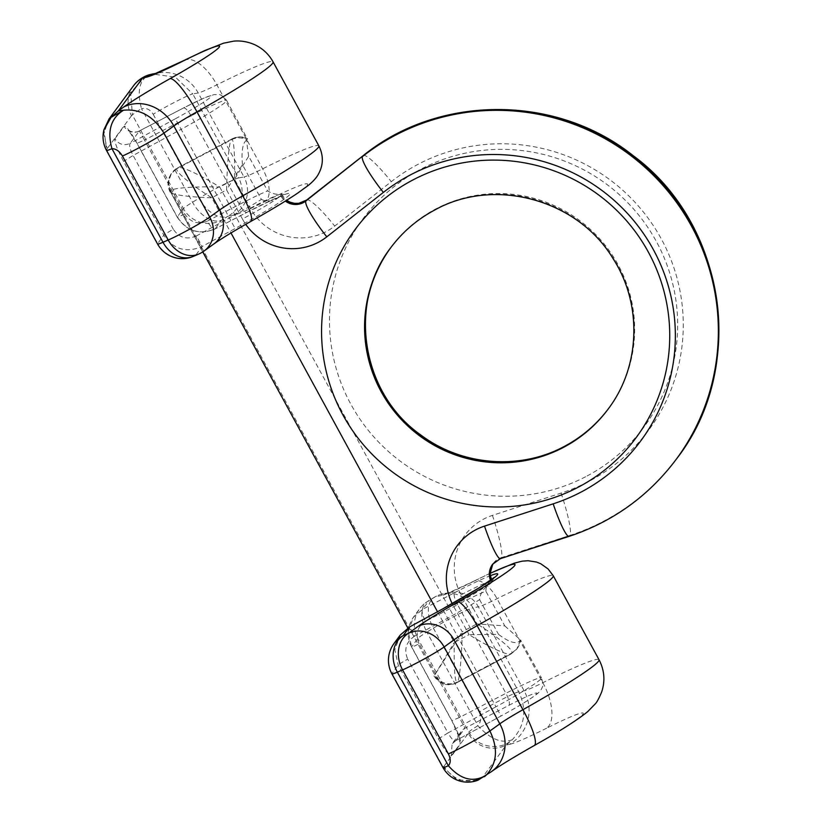 <?xml version="1.0" encoding="UTF-8"?>
<svg xmlns="http://www.w3.org/2000/svg" width="822" height="822" viewBox="0 0 822 822"><rect width="100%" height="100%" fill="white"/><g stroke="black" fill="none" stroke-linecap="round" stroke-linejoin="round"><path stroke-width="0.62" stroke-dasharray="4.11 3.08" d="M400.252 635.057L394.837 649.76L398.187 665.09L438.424 738.886C445.134 750.784 449.439 756.404 451.329 755.757L452.11 743.818L461.296 731.364C459.498 734.755 458.851 736.913 459.344 737.848L451.874 720.647L459.313 717.544L464.985 728.179A11.282 11.138 -143.6 0 0 460.515 743.304C461.204 740.458 458.327 732.905 451.874 720.647L411.637 646.852L408.226 631.625L413.456 617.168L422.59 609.328L454.617 592.672A11.282 3.144 62.5 0 0 457.587 604.694A53.584 3.607 151.4 0 1 485.843 591.162L504.79 625.912L476.976 623.898L461.142 594.851A56.41 55.701 -143.6 0 1 492.44 515.384L561.087 493.097A180.501 178.24 -143.6 0 0 661.248 238.812A180.501 178.24 -143.6 0 0 391.293 181.672L334.708 226.091A56.41 55.701 -143.6 0 1 250.35 208.243L234.517 179.196C234.897 153.334 233.951 139.976 231.67 139.113L231.146 139.832C228.958 142.679 226.944 168.202 226.595 189.933L242.439 164.667L261.375 199.407A53.584 3.607 151.4 0 1 229.441 217.933L196.427 235.924L202.14 246.497C186.286 253.197 173.514 249.436 163.814 235.215L157.639 243.589L106.613 149.994L103.983 129.66M106.48 150.354L107.189 148.7L103.798 133.678L108.843 119.231M133.513 85.786L133.452 85.868A28.205 27.845 -143.6 0 0 131.51 115.727L132.404 115.008L183.44 208.603L177.264 216.977C186.933 231.239 199.561 235.195 215.148 228.855L221.539 220.183L228.013 216.227A28.205 16.851 58.5 0 1 198.986 198.266L192.523 202.233A28.205 1.901 -28.6 0 0 183.44 208.603A28.205 27.845 -143.6 0 0 221.539 220.183A28.205 16.851 58.5 0 1 192.523 202.233L141.487 108.638C146.306 107.631 150.21 109.501 153.19 114.268C166.28 106.172 189.348 94.345 192.8 93.965L175.487 77.217L152.543 74.001M213.874 243.959A28.205 24.794 -125.8 0 1 210.864 245.768L200.958 252.909A28.205 24.794 -125.8 0 0 203.969 251.09M146.049 75.912L130.677 92.383L132.404 115.008A28.205 1.901 -28.6 0 1 141.487 108.638C136.812 90.646 139.565 79.313 149.758 74.648M196.427 235.924C186.861 240.024 179.165 237.805 173.339 229.276A11.282 0.76 -28.6 0 0 163.814 235.215L123.577 161.42C117.125 149.172 114.248 141.61 114.936 138.764C118.789 144.456 123.875 145.997 130.174 143.398L139.36 130.945A11.282 11.138 36.4 0 1 124.122 126.311C126.013 125.663 130.318 131.294 137.027 143.182L177.264 216.977A11.282 0.76 151.4 0 0 177.213 217.131C186.676 231.28 199.263 235.236 214.963 228.989L214.963 228.989A11.282 3.144 62.5 0 0 215.148 228.855L247.186 212.199A64.866 4.367 151.4 0 1 289.95 194.372A64.866 4.367 151.4 0 1 235.154 228.506L202.14 246.497L195.749 255.169A28.205 22.533 -113.5 0 1 193.499 256.33M173.339 229.276L133.102 155.481C129.968 149.306 128.992 145.278 130.174 143.398L175.415 118.748L181.128 129.321L133.102 155.481L123.577 161.42M139.36 130.914C138.343 132.054 135.507 132.25 130.832 131.499L128.386 130.112L136.976 143.336L144.466 140.079L139.36 130.914L183.44 107.99A11.282 3.144 62.5 0 0 183.255 108.114A42.302 2.846 151.4 0 1 211.151 96.482A42.302 2.846 151.4 0 1 175.415 118.748M184.21 60.366A39.487 18.331 -116.6 0 1 216.874 84.82L262.67 168.818A28.205 13.09 -116.6 0 1 265.424 201.287A67.692 4.552 151.4 0 1 233.407 215.21L228.013 216.227A28.205 27.547 79.3 0 0 238.596 177.963L244 176.946L198.194 92.948A39.487 38.562 79.3 0 0 157.187 73.127A39.487 38.562 79.3 0 0 155.584 73.466M261.375 199.407C272.226 204.462 279.891 196.047 280.508 195.389L280.621 195.595A16.923 16.707 -143.6 0 0 285.368 201.082M242.439 164.667C241.247 150.714 242.757 142.442 246.96 139.843L247.484 139.124A16.923 16.707 -143.6 0 0 231.67 139.113L177.47 167.986C179.556 164.955 201.133 175.322 219.731 187.067C197.886 186.306 172.836 187.714 170.77 190.683L434.776 674.924L462.19 631.769C461.841 653.5 459.827 679.023 457.638 681.87L511.849 652.997C514.14 650.099 495.707 635.468 476.976 623.898L462.19 631.769L219.731 187.067L234.517 179.196L248.686 156.19L267.633 190.93C277.62 197.157 282.665 192.286 281.032 194.67L280.508 195.389M247.186 212.199A11.282 3.144 -117.5 0 1 247.001 212.323L274.137 199.006L285.337 194.567L281.062 194.156L280.621 195.595A39.487 2.661 -28.6 0 1 242.428 218.981A56.41 55.701 -143.6 0 0 245.727 224.314M207.339 221.128L239.377 204.462L191.064 115.851L144.466 140.079L184.703 213.874C190.499 222.433 198.04 224.858 207.339 221.128A11.282 3.144 62.5 0 0 214.963 228.989L247.001 212.323A11.282 3.144 -117.5 0 1 239.377 204.462A53.584 3.607 151.4 0 1 267.633 190.93M248.686 156.19C246.672 143.367 246.271 137.685 247.484 139.124L226.625 100.407A53.584 3.607 151.4 0 1 181.128 129.321L235.154 228.506M484.477 776.667L482.052 777.92L487.528 773.975A78.974 5.312 151.4 0 1 533.766 745.698A39.487 7.706 60.6 0 0 534.269 745.513M438.424 738.886L447.949 732.947L407.722 659.162A11.282 0.76 -28.6 0 0 398.187 665.09L392.012 673.465L443.048 767.06L457.073 779.914L475.938 780.9M442.914 767.419L443.942 766.34C453.59 780.571 466.29 784.435 482.052 777.92L506.362 744.958L512.342 739.677C524.96 725.713 527.108 709.776 518.774 691.847L472.969 607.848L478.373 606.821L524.169 690.819A39.487 38.562 -100.7 0 1 509.352 744.393L506.362 744.958A28.205 27.845 36.4 0 1 468.263 733.378L468.838 732.073C476.77 747.434 499.776 751.452 512.342 739.677C501.944 743.951 490.467 739.297 477.921 725.703L426.895 632.108A28.205 1.901 -28.6 0 0 417.812 638.489L411.637 646.852A11.282 0.76 151.4 0 0 411.596 647.006L451.823 720.802M455.624 740.756L452.11 743.818L455.799 740.632L501.04 716.003L495.974 706.786L447.949 732.947C451.401 738.844 454.011 741.413 455.799 740.632L501.04 716.003C518.322 706.56 530.324 699.224 537.043 693.994C539.9 691.631 541.636 689.35 542.243 687.141C543.301 686.411 543.044 683.318 541.472 677.873A53.584 3.607 151.4 0 1 495.974 706.786L442.585 608.948M533.766 745.698A73.333 4.932 151.4 0 0 582.901 714.195A73.333 4.932 151.4 0 0 546.702 728.148A39.487 18.331 63.4 0 0 542.849 682.702L497.053 598.704A28.205 13.09 63.4 0 0 473.719 581.236L449.079 592.672L443.675 593.689A28.205 28.205 0 0 0 434.191 597.347A28.205 16.851 -121.5 0 1 435.444 596.7A28.205 27.547 -100.7 0 1 443.675 593.689A28.205 27.547 -100.7 0 1 472.969 607.848A28.205 1.901 151.4 0 0 433.369 628.152L426.895 632.108A28.205 16.851 -121.5 0 1 427.728 601.314A28.205 28.205 0 0 0 419.754 608.619A28.205 27.845 36.4 0 1 428.981 600.656L435.444 596.7L440.849 595.673A28.205 27.547 -100.7 0 1 449.079 592.672A28.205 27.547 -100.7 0 1 478.373 606.821A39.487 2.661 151.4 0 0 497.053 598.704A112.809 7.593 151.4 0 1 553.237 575.729M485.843 591.162C486.377 580.044 494.176 580.229 492.049 581.688L491.515 582.408C491.402 583.99 480.983 587.36 479.596 599.639A53.584 3.607 151.4 0 1 447.651 618.165L414.637 636.156L409.582 626.96M461.142 594.851A39.487 2.661 151.4 0 1 492.111 580.959L491.515 582.408M479.164 712.15C481.569 717.267 481.158 721.788 477.921 725.703A28.205 1.901 -28.6 0 0 468.838 732.073L417.812 638.489A28.205 27.845 36.4 0 1 419.754 608.619L413.456 617.168C407.054 626.713 406.438 636.66 411.596 647.006A11.282 0.76 151.4 0 0 419.076 643.76L459.313 717.544L505.91 693.316L457.587 604.694L425.56 621.36A11.282 3.144 -117.5 0 1 422.59 609.328L428.981 600.656A28.205 16.851 -121.5 0 0 427.728 601.314L434.191 597.347A28.205 16.851 -121.5 0 0 433.369 628.152L479.164 712.15C492.255 704.053 515.322 692.227 518.774 691.847L524.169 690.819A39.487 2.661 151.4 0 0 542.849 682.702A112.809 7.593 151.4 0 1 599.033 659.727M504.79 625.912L520.542 639.937L516.853 648.928L511.315 653.716C509.229 656.747 487.652 646.38 469.054 634.635L498.533 634.389C509.373 642.506 516.535 644.592 520.007 640.657M455.799 740.632L464.985 728.179L508.88 705.348A11.282 3.144 -117.5 0 0 505.91 693.316A53.584 3.607 151.4 0 1 541.472 677.873L520.542 639.937A16.923 16.707 -143.6 0 1 517.377 648.219L510.976 653.993L457.114 682.589C447.661 686.493 440.037 684.171 434.252 675.633L454.268 642.506C453.888 668.368 454.833 681.726 457.114 682.589L510.976 653.993M479.596 599.639L498.533 634.389M242.428 218.981L226.595 189.933L211.809 197.804C193.078 186.234 174.644 171.603 176.935 168.705L231.146 139.832C236.387 137.223 241.658 137.223 246.96 139.843M407.804 627.987L170.236 191.403L168.212 182.248L171.397 173.483L177.47 167.986A16.923 16.707 -143.6 0 0 171.932 172.764L171.932 172.764A16.923 16.707 -143.6 0 0 170.77 190.683L170.236 191.403C167.935 194.362 189.831 197.218 211.809 197.804L230.982 232.965M202.767 251.912L170.236 191.403M153.19 114.268L198.986 198.266A28.205 1.901 151.4 0 1 238.596 177.963L192.8 93.965L198.194 92.948A39.487 2.661 151.4 0 0 216.874 84.82A112.809 7.593 151.4 0 1 273.058 61.845M233.407 215.21A28.205 27.547 79.3 0 0 244 176.946A39.487 2.661 151.4 0 0 262.67 168.818A112.809 7.593 151.4 0 1 318.864 145.843M210.864 245.768A67.692 4.552 151.4 0 1 250.494 221.529A28.205 5.507 -119.4 0 0 250.854 221.406M131.51 115.727L107.189 148.7M114.936 138.764L124.122 126.311M265.424 201.287A84.615 5.692 151.4 0 1 307.192 185.186A84.615 5.692 151.4 0 1 250.494 221.529M198.719 254.07A28.205 22.533 -113.5 0 0 200.958 252.909L195.749 255.169A28.205 27.845 -143.6 0 1 157.639 243.589A28.205 1.901 -28.6 0 0 157.516 243.959M184.703 213.874A11.282 0.76 151.4 0 1 177.213 217.131L136.976 143.336M139.36 130.945L183.255 108.114M191.064 115.851A11.282 3.144 62.5 0 0 183.44 107.99L204.38 97.839L214.275 94.52C218.107 95.239 219.135 91.725 226.625 100.407A53.584 3.607 151.4 0 0 191.064 115.851M491.741 771.437A39.487 34.709 54.2 0 1 487.528 773.975M546.702 728.148A78.974 5.312 151.4 0 1 509.352 744.393M443.942 766.34L468.263 733.378M451.329 755.757L460.515 743.304M490.046 573.304L473.719 581.236A28.205 13.09 63.4 0 0 472.866 581.75A84.615 5.692 151.4 0 1 490.046 573.437M454.617 592.672A64.866 4.367 151.4 0 1 490.282 575.708M472.866 581.75A67.692 4.552 151.4 0 1 440.849 595.673M393.954 643.605A28.205 27.845 36.4 0 0 392.012 673.465A28.205 1.901 -28.6 0 0 391.889 673.845M508.88 705.348A42.302 2.846 151.4 0 1 536.766 693.717A42.302 2.846 151.4 0 1 501.03 715.983M419.076 643.76C415.038 634.276 417.196 626.816 425.56 621.36M414.637 636.156C406.017 641.982 403.705 649.647 407.722 659.162M437.489 611.722L454.268 642.506L469.054 634.635L453.22 605.588A39.487 2.661 -28.6 0 0 491.402 582.202A16.923 16.707 -143.6 0 1 490.518 580.322M452.203 603.636A56.41 55.701 -143.6 0 0 453.22 605.588M492.44 515.384A39.487 5.086 -108 0 1 501.328 557.645L569.975 535.369L500.793 558.364A16.923 16.707 -143.6 0 0 492.573 564.282L493.097 563.573A16.923 16.707 -143.6 0 0 492.83 563.933L493.097 563.573A16.923 16.707 -143.6 0 1 501.328 557.645L500.793 558.364A39.487 5.086 72 0 1 500.403 558.662M676.383 459.108A219.988 217.234 -143.6 0 1 569.441 536.078A39.487 5.086 -108 0 1 569.05 536.386M608.29 408.883A135.373 133.678 -143.6 0 0 600.605 241.123A135.373 133.678 -143.6 0 0 434.684 209.939A135.373 133.678 -143.6 0 0 390.399 248.172L390.923 247.463A135.373 133.678 -143.6 0 0 390.666 247.823L390.923 247.463A135.373 133.678 -143.6 0 1 435.218 209.23A135.373 133.678 -143.6 0 1 601.129 240.404A135.373 133.678 -143.6 0 1 608.825 408.164L608.29 408.883M491.155 579.859A16.923 16.707 -143.6 0 0 491.936 581.483A39.487 2.661 151.4 0 0 492.111 580.959L491.464 579.644M561.087 493.097A39.487 5.086 72 0 1 569.975 535.369A219.988 217.234 -143.6 0 0 676.917 458.388M250.35 208.243A39.487 2.661 151.4 0 1 281.319 194.352A39.487 2.661 151.4 0 1 281.145 194.876A16.923 16.707 -143.6 0 0 286.179 200.578M231.67 139.113L177.47 167.986M457.114 682.589L457.638 681.87A16.923 16.707 -143.6 0 1 434.776 674.924L434.252 675.633M520.665 639.793L517.377 648.219A16.923 16.707 -143.6 0 1 511.849 652.997L511.315 653.716M363.211 155.625A39.487 6.011 -128.1 0 1 391.293 181.672M306.637 200.054A39.487 6.011 -128.1 0 1 334.708 226.091M587.083 475.979A174.86 172.671 -143.6 0 0 656.326 241.432A174.86 172.671 -143.6 0 0 420.052 169.63A174.86 172.671 -143.6 0 0 350.819 404.167A174.86 172.671 -143.6 0 0 587.083 475.979M155.245 73.579L155.81 73.384M492.142 581.411L494.114 577.506M170.175 192.132C166.969 185.916 167.38 179.699 171.397 173.483L177.809 167.709M433.965 675.961C439.708 684.469 447.343 686.76 456.868 682.825M281.288 194.3L286.631 200.291M231.917 138.877L235.143 137.562C239.387 136.38 243.507 136.75 247.484 138.671"/><path stroke-width="1.23" d="M149.152 74.812L152.543 74.001L142.679 77.905A28.205 27.845 -143.6 0 0 133.452 85.868L109.131 118.83L103.983 129.66L111.083 117.361L123.516 110.22L118.358 110.867L108.843 119.231M123.516 110.22C140.059 108.638 153.529 116.272 163.938 133.092L173.853 125.961A39.487 34.709 -125.8 0 0 123.845 106.922A78.974 5.312 151.4 0 1 170.072 78.645A39.487 7.706 -119.4 0 1 196.961 111.823L242.757 195.821A39.487 2.661 151.4 0 0 219.649 209.959L209.733 217.09L163.938 133.092C156.94 138.281 132.753 151.618 122.406 156.016C119.478 151.166 115.994 148.72 111.956 148.679C107.024 131.037 110.878 118.214 123.516 110.22L123.516 110.22M133.452 85.868L133.452 85.868C136.657 81.409 141.086 78.008 146.717 75.645L149.419 74.74A28.205 28.205 0 0 0 146.727 75.645L146.049 75.912M213.874 243.959A28.205 24.794 -125.8 0 0 219.649 209.959L173.853 125.961A39.487 2.661 151.4 0 1 196.961 111.823A112.809 7.593 151.4 0 0 273.058 61.845L318.864 145.843C323.806 155.872 323.467 165.633 317.837 175.137C315.884 178.405 312.679 181.857 308.219 185.484L297.461 193.283C285.666 201.174 270.13 210.545 250.854 221.406C233.356 231.321 221.026 238.842 213.874 243.959L203.969 251.09A28.205 24.794 -125.8 0 0 209.733 217.09A28.205 1.901 -28.6 0 1 168.202 240.014L122.406 156.016M475.938 780.9L486.1 775.249C497.094 763.504 498.368 748.739 489.912 730.974L499.827 723.833A39.487 2.661 151.4 0 1 522.936 709.694A39.487 7.706 60.6 0 1 534.269 745.513C513.945 757.052 499.766 765.683 491.741 771.437A39.487 34.709 54.2 0 0 499.827 723.833L454.021 639.835A39.487 2.661 151.4 0 1 477.14 625.696L522.936 709.694A112.809 7.593 151.4 0 0 599.033 659.727C604.417 670.125 605.321 680.801 601.745 691.754C599.012 698.402 596.741 702.553 594.943 704.197L587.905 711.441C577.671 719.877 559.792 731.231 534.269 745.513M443.048 767.06C442.38 767.995 444.157 767.563 448.391 765.744C460.68 779.688 473.256 782.852 486.1 775.249L484.477 776.667M490.282 575.708A64.866 4.367 151.4 0 1 442.596 608.979L409.572 626.939L403.181 635.632A28.205 27.845 36.4 0 0 393.954 643.605A28.205 28.205 0 0 0 391.889 673.845L442.914 767.44A28.205 28.205 0 0 0 478.003 780.181L491.741 771.437M391.889 673.845A28.205 1.901 -28.6 0 0 397.365 672.149L402.575 669.889A28.205 22.533 -113.5 0 1 408.4 633.372A28.205 24.794 54.2 0 1 444.116 646.976L489.912 730.974C482.915 736.152 458.727 749.5 448.38 753.887L402.575 669.889A28.205 1.901 -28.6 0 0 444.116 646.976L454.021 639.835A28.205 24.794 54.2 0 0 418.306 626.241A67.692 4.552 151.4 0 1 457.936 602.002A28.205 5.507 60.6 0 1 477.14 625.696A112.809 7.593 151.4 0 0 553.237 575.729L599.033 659.727M409.582 626.96L400.252 635.057L409.572 626.939L442.596 608.979M123.845 106.922L118.358 110.867L142.679 77.905L145.658 77.34A78.974 5.312 151.4 0 0 183.018 61.095A39.487 18.331 -116.6 0 1 184.21 60.366L155.245 73.579M183.018 61.095A73.333 4.932 151.4 0 1 219.217 47.142A73.333 4.932 151.4 0 1 170.072 78.645M318.864 145.843A112.809 7.593 151.4 0 1 242.757 195.821A28.205 5.507 -119.4 0 1 250.854 221.406M155.584 73.466A39.487 38.562 79.3 0 0 145.658 77.34M203.969 251.09A28.205 28.205 0 0 1 198.719 254.07A28.205 22.533 -113.5 0 1 168.202 240.014L162.982 242.274A28.205 1.901 -28.6 0 1 157.516 243.959L106.48 150.375A28.205 28.205 0 0 1 103.983 129.66M106.613 149.994C105.946 150.929 107.723 150.498 111.956 148.679L162.982 242.274A28.205 22.533 -113.5 0 0 193.499 256.33L198.719 254.07M418.306 626.241L408.4 633.372L403.181 635.632A28.205 22.533 66.5 0 0 397.365 672.149L448.391 765.744C450.846 762.888 450.836 758.932 448.38 753.887M490.046 573.437A84.615 5.692 151.4 0 1 512.815 567.519A84.615 5.692 151.4 0 1 457.936 602.002M484.518 526.121A39.487 5.086 72 0 0 500.403 558.662L569.05 536.386A39.487 5.086 -108 0 1 553.165 503.845L484.518 526.121A56.41 55.701 -143.6 0 0 452.203 603.636M553.165 503.845A180.501 178.24 -143.6 0 0 653.326 249.549A180.501 178.24 -143.6 0 0 383.371 192.41L326.796 236.839A56.41 55.701 -143.6 0 1 245.727 224.314M230.982 232.965L437.489 611.722M579.161 486.716A174.86 172.671 -143.6 0 0 648.404 252.179A174.86 172.671 -143.6 0 0 412.13 180.367A174.86 172.671 -143.6 0 0 342.897 414.905A174.86 172.671 -143.6 0 0 579.161 486.716M500.403 558.662L492.573 564.282A16.923 16.707 -143.6 0 0 490.518 580.322M569.05 536.386C612.945 521.785 648.722 496.026 676.383 459.108A219.988 217.234 -143.6 0 0 650.664 172.599A219.988 217.234 -143.6 0 0 362.502 156.529A39.487 6.011 51.9 0 0 383.371 192.41M285.368 201.082A16.923 16.707 -143.6 0 0 305.928 200.948L363.036 155.81A39.487 6.011 -128.1 0 1 363.211 155.625C438.835 94.15 556.299 94.222 633.002 155.533C726.278 223.903 747.321 367.753 676.917 458.388A219.988 217.234 -143.6 0 0 651.188 171.88A219.988 217.234 -143.6 0 0 363.036 155.81L305.928 200.948A39.487 6.011 51.9 0 0 326.796 236.839M564.005 447.117A135.373 133.678 -143.6 0 0 608.29 408.883C640.502 366.396 642.547 303.852 612.852 258.293C577.198 199.058 493.662 176.74 434.396 210.206C416.867 219.608 402.194 232.256 390.399 248.172A135.373 133.678 -143.6 0 0 398.084 415.932A135.373 133.678 -143.6 0 0 564.005 447.117M491.464 579.644L490.056 573.633L492.84 563.933A16.923 16.707 -143.6 0 0 491.155 579.859M286.179 200.578A16.923 16.707 -143.6 0 0 306.452 200.239A39.487 6.011 -128.1 0 1 306.637 200.054L363.211 155.625M390.666 247.823A135.373 133.678 -143.6 0 0 398.762 415.387A135.373 133.678 -143.6 0 0 564.529 446.397A135.373 133.678 -143.6 0 0 608.557 408.524M273.058 61.845C268.897 54.365 262.999 48.755 255.365 45.015C245.254 40.35 236.623 40.792 233.469 41.192L223.563 43.186L204.565 50.635L184.21 60.366M152.543 74.001L155.81 73.384M157.516 243.959A28.205 28.205 0 0 0 193.499 256.33M553.237 575.729L548.089 568.937L540.722 563.728L536.468 562.043L528.063 560.717L522.176 561.159L514.161 563.193L490.046 573.304M393.954 643.605L400.252 635.057M494.114 577.506L479.298 587.72L442.585 608.948M202.767 251.912L407.804 627.987M676.917 458.388L676.383 459.108M286.631 200.291L290.187 202.222L294.523 203.342L298.766 203.332L306.637 200.054M608.825 408.164C597.019 424.08 582.356 436.739 564.827 446.141C520.511 470.41 461.892 465.992 420.833 435.013C361.331 393.368 347.295 303.4 390.923 247.463"/></g></svg>
